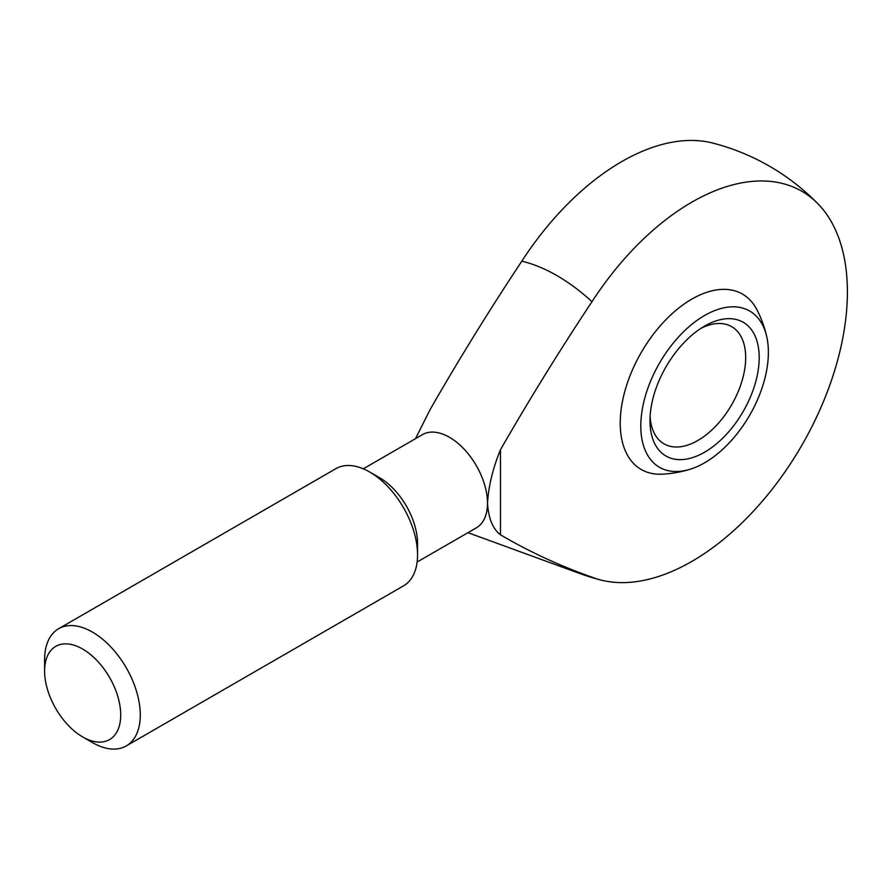 <?xml version="1.0" encoding="UTF-8"?>
<svg xmlns="http://www.w3.org/2000/svg" width="892" height="892" viewBox="0 0 892 892"><rect width="100%" height="100%" fill="white"/><g stroke="black" fill="none" stroke-linecap="round" stroke-linejoin="round"><path stroke-width="1.34" d="M500.468 449.746C492.863 468.345 488.537 486.151 487.5 503.2C488.504 518.419 492.83 528.945 500.468 534.799C529.391 551.769 559.897 565.896 591.998 577.18A220.001 127.021 120 0 0 600.807 580.012A220.001 127.021 120 0 0 762.682 500.802A220.001 127.021 120 0 0 847.4 291.974A220.001 127.021 120 0 0 817.964 203.822A220.001 127.021 120 0 0 591.998 301.686C559.953 349.932 529.447 399.293 500.468 449.746L500.468 534.799M766.752 336.73A112.76 112.76 0 0 0 756.873 309.658A101.264 58.459 120 0 0 691.835 299.11A101.264 58.459 120 0 0 621.891 404.466A101.264 58.459 120 0 0 661.886 474.176A112.76 112.76 0 0 0 690.274 469.203A90.215 52.082 -60 0 1 641.214 417.423A90.215 52.082 -60 0 1 704.591 315.5A90.215 52.082 -60 0 1 766.752 336.73A90.215 52.082 -60 0 1 704.591 462.814A90.215 52.082 -60 0 1 690.274 469.203M92.445 742.579L82.655 736.926L92.445 742.579A67.658 39.058 -120 0 0 126.274 745.924L403.53 585.854A67.658 39.058 -120 0 0 417.545 554.88L417.545 543.585A53.821 31.075 -120 0 0 379.49 477.666L369.701 472.013A67.658 39.058 -120 0 0 335.871 468.668L58.616 628.737A67.658 39.058 -120 0 0 44.6 659.712L44.6 671.007A53.821 31.075 -120 0 0 82.655 736.926A53.821 31.075 -120 0 0 120.71 714.96A53.821 31.075 -120 0 0 82.655 649.042A53.821 31.075 -120 0 0 44.6 671.007M417.11 562.038L476.35 527.83A53.821 31.075 -120 0 0 487.5 503.2A53.821 31.075 -120 0 0 464.007 449.033A53.821 31.075 -120 0 0 422.529 434.616L363.289 468.813M417.545 554.88A67.658 39.058 -120 0 0 369.701 472.013M415.516 438.663L430.301 409.238C459.224 358.874 489.73 309.513 521.831 261.166A220.001 127.021 -60 0 1 712.708 143.055A225.531 225.531 0 0 1 817.964 203.822M126.274 745.924A67.658 39.058 -120 0 0 126.274 667.807A67.658 39.058 -120 0 0 58.616 628.737M701.101 328.245A67.658 39.058 -60 0 1 731.652 326.65A67.658 39.058 -60 0 1 742.033 380.873A67.658 39.058 -60 0 1 697.823 440.492A67.658 39.058 -60 0 1 664.005 443.837A67.658 39.058 -60 0 1 650.101 416.586M704.591 452.211A77.225 44.589 -60 0 1 649.989 420.678A77.225 44.589 -60 0 1 704.591 326.104A77.225 44.589 -60 0 1 759.203 357.625A77.225 44.589 -60 0 1 704.591 452.211M591.998 301.686A175.858 101.532 -120 0 0 521.831 261.166M467.965 532.669L579.365 573.366A175.858 101.532 -120 0 0 591.998 577.18M579.365 573.366A225.531 225.531 0 0 0 600.829 580.012"/></g></svg>
